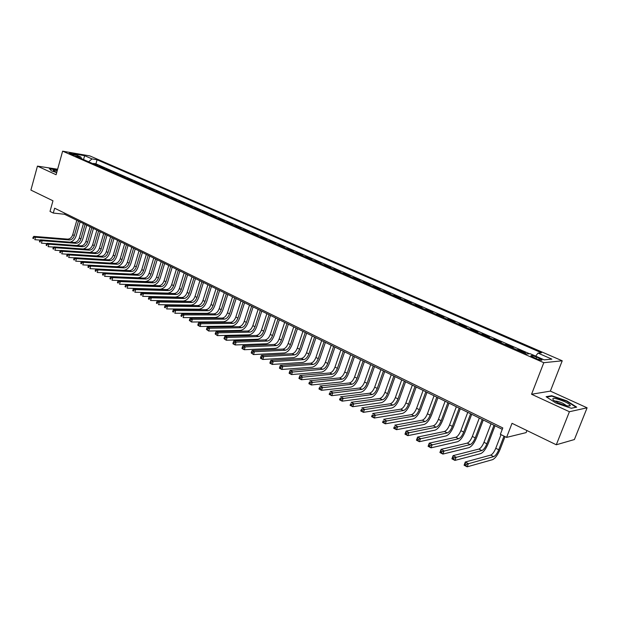 <?xml version="1.0" encoding="UTF-8"?>
<svg xmlns="http://www.w3.org/2000/svg" width="618" height="618" viewBox="0 0 618 618"><rect width="100%" height="100%" fill="white"/><g stroke="black" fill="none" stroke-linecap="round" stroke-linejoin="round"><path stroke-width="0.93" d="M69.873 153.851C73.001 155.01 74.863 155.435 75.458 155.133L74.67 154.685C71.549 153.534 69.687 153.109 69.085 153.403L69.873 153.851M562.233 360.796L89.865 155.914L62.627 151.171L543.794 362.696L562.233 360.796L550.368 391.109L531.557 394.253L569.41 411.727L587.1 407.81L550.368 391.109M587.1 407.81L574.392 439.545L556.293 444.775L512.028 423.315L506.59 437.397L526.134 432.608L526.938 430.545M57.628 169.224L37.443 166.118L30.9 190.089L52.97 200.788L50.012 211.433L53.287 213.055L64.566 214.268L502.279 429.309M569.41 411.727L556.293 444.775M524.079 352.955L525.439 352.847L518.116 349.641L517.892 350.236M511.897 347.61L513.272 347.517L506.065 344.357L505.841 344.944M499.885 342.333L501.291 342.264L494.184 339.143L493.96 339.73M488.05 337.142L489.479 337.08L482.473 334.006L482.256 334.593M476.385 332.02L477.838 331.974L470.924 328.946L470.715 329.525M464.89 326.968L466.358 326.937L459.545 323.956L459.336 324.535M453.55 321.993L455.041 321.978L448.328 319.035L448.112 319.606M442.372 317.088L443.878 317.08L437.258 314.183L437.05 314.755M431.349 312.252L432.878 312.26L426.35 309.394L426.142 309.966M420.479 307.478L422.024 307.501L415.582 304.674L415.381 305.238M409.757 302.774L411.325 302.805L404.968 300.016L404.767 300.58M399.189 298.131L400.765 298.177L394.5 295.427L394.299 295.983M388.753 293.55L390.352 293.604L384.172 290.9L383.971 291.457M378.463 289.031L380.078 289.1L373.975 286.428L373.782 286.984M368.313 284.581L369.935 284.659L363.917 282.017L363.732 282.565M358.293 280.178L359.931 280.271L353.998 277.667L353.805 278.208M348.405 275.844L350.058 275.937L344.203 273.372L344.017 273.913M338.649 271.557L340.317 271.665L334.531 269.131L334.353 269.672M329.023 267.331L330.7 267.447L324.991 264.944L324.813 265.485M319.514 263.16L321.213 263.291L315.574 260.819L315.396 261.352M310.136 259.042L311.843 259.181L306.273 256.74L306.103 257.266M300.873 254.971L302.588 255.118L297.096 252.708L296.918 253.241M291.727 250.962L293.457 251.117L288.034 248.737L287.857 249.263M282.696 246.999L284.434 247.161L279.081 244.813L278.911 245.331M273.782 243.083L275.528 243.253L270.244 240.935L270.074 241.453M264.975 239.22L266.737 239.398L261.507 237.103L261.344 237.621M256.277 235.396L258.046 235.589L252.886 233.326L252.723 233.836M247.687 231.626L249.471 231.827L244.373 229.587L244.21 230.105M239.205 227.903L240.989 228.112L235.96 225.902L235.798 226.412M230.823 224.226L232.623 224.434L227.648 222.256L227.486 222.758M222.542 220.587L224.349 220.811L219.436 218.656L219.274 219.158M214.361 217.003L216.176 217.227L211.317 215.095L211.163 215.597M206.281 213.449L208.104 213.681L203.299 211.58L203.144 212.074M198.293 209.942L200.124 210.182L195.381 208.104L195.226 208.598M190.398 206.482L192.237 206.729L187.548 204.666L187.393 205.161M182.596 203.059L184.442 203.307L179.807 201.275L179.66 201.769M174.886 199.668L176.74 199.931L172.159 197.922L172.013 198.409M167.269 196.323L169.123 196.594L164.597 194.608L164.45 195.087M159.738 193.017L161.599 193.287L157.119 191.325L156.98 191.812M152.291 189.749L154.16 190.027L149.734 188.088L149.587 188.567M144.929 186.52L146.798 186.798L142.426 184.882L142.287 185.361M137.652 183.322L139.529 183.608L135.203 181.715L135.064 182.194M130.452 180.17L132.337 180.456L128.057 178.579L127.926 179.058M123.337 177.042L125.222 177.343L120.997 175.489L120.858 175.952M116.3 173.952L118.192 174.253L114.013 172.422L113.874 172.893M109.347 170.9L111.24 171.209L107.107 169.394L106.968 169.857M102.464 167.88L104.365 168.189L100.27 166.397L100.139 166.86M506.59 437.397L500.356 434.315L502.805 427.942L54.639 208.212L53.287 213.055M539.421 358.332L536.602 357.104C532.6 355.535 530.692 355.149 530.862 355.96L536.192 358.633C540.217 360.217 542.14 360.595 541.955 359.776L539.421 358.332L538.911 359.653M81.591 158.718L80.873 157.003L75.643 156.107L526.513 354.021L530.19 353.72L544.219 359.861L551.859 359.128L538 353.087L541.507 352.801L97.08 159.776L92.028 158.911L88.621 161.8M80.873 157.003L73.48 153.766L84.666 155.705L92.028 158.911M529.564 353.774L95.921 163.832L93.519 163.43L93.388 163.894M95.659 164.89L97.559 165.207L93.519 163.43M98.37 166.08L100.27 166.397M105.207 169.085L107.107 169.394M112.121 172.121L114.013 172.422M119.112 175.188L120.997 175.489M126.172 178.285L128.057 178.579M133.326 181.429L135.203 181.715M140.549 184.597L142.426 184.882M147.864 187.81L149.734 188.088M155.257 191.055L157.119 191.325M162.735 194.338L164.597 194.608M170.305 197.66L172.159 197.922M177.961 201.02L179.807 201.275M185.709 204.419L187.548 204.666M193.542 207.864L195.381 208.104M201.476 211.341L203.299 211.58M209.502 214.863L211.317 215.095M217.621 218.432L219.436 218.656M225.84 222.04L227.648 222.256M234.16 225.694L235.96 225.902M242.588 229.386L244.373 229.587M251.109 233.133L252.886 233.326M259.745 236.918L261.507 237.103M268.482 240.757L270.244 240.935M277.335 244.643L279.081 244.813M286.296 248.575L288.034 248.737M295.373 252.561L297.096 252.708M304.566 256.594L306.273 256.74M313.874 260.68L315.574 260.819M323.307 264.821L324.991 264.944M332.855 269.015L334.531 269.131M342.534 273.264L344.203 273.372M352.345 277.567L353.998 277.667M362.287 281.932L363.917 282.017M372.353 286.35L373.975 286.428M382.565 290.831L384.172 290.9M392.909 295.373L394.5 295.427M403.399 299.977L404.968 300.016M414.029 304.651L415.582 304.674M424.813 309.379L426.35 309.394M435.744 314.176L437.258 314.183M446.822 319.042L448.328 319.035M458.069 323.979L459.545 323.956M469.471 328.985L470.924 328.946M481.036 334.06L482.473 334.006M492.77 339.212L494.184 339.143M504.674 344.435L506.065 344.357M516.748 349.734L518.116 349.641M531.557 394.253L543.794 362.696M37.443 166.118L56.099 174.732L62.627 151.171M64.859 213.225L64.566 214.268M535.69 356.13L538 353.087M95.921 163.832L97.08 159.776M84.666 155.705L83.523 159.568M566.791 400.85L551.712 395.713L546.111 396.71L555.829 402.998L571.31 408.282L576.679 407.131L566.791 400.85L566.652 401.221M57.459 169.85L49.34 168.606L51.379 170.823L56.694 172.607M551.511 396.231L551.712 395.713M501.013 434.639L495.767 448.274C494.191 452.005 492.507 454.276 490.723 455.095L465.3 462.009L468.382 463.624L467.162 466.829L492.523 459.676C495.196 458.425 497.714 455.01 500.078 449.417L505.014 436.625M504.01 436.123L498.749 449.773C497.166 453.512 495.481 455.79 493.697 456.617L466.312 464.319L465.076 463.67L464.589 464.952L465.825 465.601L466.312 464.319M465.825 465.601L467.162 466.829L464.087 465.207L465.3 462.009L465.076 463.67M464.087 465.207L464.589 464.952M558.054 402.805C565.014 405.725 569.101 406.667 570.321 405.617C570.144 404.659 568.189 403.307 564.45 401.545C554.771 397.76 551.14 397.343 553.558 400.294L558.054 402.805M566.791 405.817L562.851 403.268C559.027 401.607 556.331 400.889 554.771 401.09M546.706 397.088L551.905 396.161L566.528 401.144L576.1 407.223L571.256 408.259M49.618 168.899L57.389 170.097M57.219 170.692C53.936 170.012 52.723 170.074 53.573 170.862L56.771 172.329M56.817 172.144L55.937 172.02M491.04 423.786L483.971 442.318C482.403 446.018 480.719 448.274 478.904 449.062L453.102 455.636L456.13 457.22L454.933 460.402L480.68 453.604C483.392 452.391 485.918 449.008 488.259 443.461L495.033 425.748M493.998 425.238L486.899 443.794C485.339 447.509 483.647 449.765 481.847 450.561L454.068 457.899L452.855 457.266L452.376 458.541L453.589 459.174L454.068 457.899M453.589 459.174L454.933 460.402L451.905 458.811L453.102 455.636L452.855 457.266M451.905 458.811L452.376 458.541M479.313 418.023L472.337 436.439C470.792 440.124 469.101 442.349 467.262 443.121L441.09 449.348L444.072 450.908L442.89 454.075L469.016 447.617C471.758 446.443 474.292 443.098 476.602 437.583L483.291 419.977M482.233 419.46L475.227 437.899C473.682 441.592 471.99 443.824 470.159 444.597L442.017 451.588L440.827 450.962L440.348 452.221L441.546 452.855L442.017 451.588M441.546 452.855L442.89 454.075L439.908 452.507L441.09 449.348L440.827 450.962M439.908 452.507L440.348 452.221M467.756 412.345L460.866 430.653C459.336 434.315 457.644 436.517 455.79 437.258L429.255 443.16L432.191 444.697L431.024 447.841L457.513 441.723C460.286 440.58 462.828 437.274 465.115 431.789L471.712 414.292M470.63 413.759L463.716 432.09C462.187 435.76 460.495 437.969 458.641 438.718L430.143 445.362L428.969 444.744L428.506 446.003L429.68 446.621L430.143 445.362M429.68 446.621L431.024 447.841L428.089 446.296L429.255 443.16L428.969 444.744M428.089 446.296L428.506 446.003M456.354 406.744L449.564 424.945C448.05 428.583 446.35 430.761 444.473 431.488L417.59 437.065L420.495 438.579L419.344 441.7L446.173 435.906C448.985 434.802 451.519 431.526 453.79 426.08L460.302 408.683M459.189 408.135L452.376 426.366C450.854 430.004 449.162 432.191 447.285 432.917L418.456 439.236L417.289 438.625L416.833 439.877L417.992 440.487L418.456 439.236M417.992 440.487L419.344 441.7L416.447 440.186L417.59 437.065L417.289 438.625M416.447 440.186L416.833 439.877M445.122 401.229L438.417 419.321C436.918 422.936 435.219 425.091 433.318 425.787L406.103 431.055L408.961 432.546L407.826 435.651L434.995 430.174C437.838 429.101 440.379 425.864 442.619 420.449L449.047 403.152M447.911 402.596L441.19 420.719C439.684 424.334 437.992 426.497 436.092 427.208L406.93 433.195L405.787 432.6L405.331 433.844L406.474 434.439L406.93 433.195M406.474 434.439L407.826 435.651L404.975 434.153L406.103 431.055L405.787 432.6M434.037 395.783L427.424 413.774C425.941 417.359 424.242 419.498 422.326 420.17L394.786 425.138L397.598 426.605L396.486 429.695L423.971 424.52C426.845 423.485 429.386 420.279 431.611 414.894L437.953 397.706M436.795 397.135L430.159 415.149C428.676 418.749 426.968 420.889 425.06 421.569L395.574 427.247L394.454 426.659L394.006 427.895L395.126 428.483L395.574 427.247M395.126 428.483L396.486 429.695L393.674 428.22L394.454 426.659M423.114 390.414L416.586 408.297C415.118 411.866 413.419 413.983 411.48 414.639L383.631 419.305L386.404 420.75L385.3 423.824L413.102 418.95C415.999 417.938 418.548 414.763 420.75 409.425L427.007 392.33M425.833 391.75L419.282 409.657C417.807 413.233 416.107 415.35 414.176 416.014L384.388 421.383L383.276 420.804L382.836 422.032L383.948 422.612L384.388 421.383M383.948 422.612L385.3 423.824L382.534 422.364L383.276 420.804M412.337 385.122L405.895 402.905C404.442 406.451 402.735 408.537 400.781 409.178L372.639 413.55L375.373 414.987L374.284 418.031L402.388 413.45C405.308 412.476 407.865 409.332 410.043 404.025L416.215 387.022M415.018 386.435L408.552 404.242C407.1 407.795 405.393 409.889 403.438 410.53L373.365 415.605L372.268 415.033L371.835 416.254L372.932 416.826L373.365 415.605M372.932 416.826L374.284 418.031L371.557 416.602L372.268 415.033M401.715 379.9L395.35 397.583C393.913 401.105 392.206 403.175 390.236 403.786L361.8 407.888L364.496 409.294L363.423 412.33L391.812 408.027C394.763 407.084 397.32 403.971 399.475 398.695L405.57 381.8M404.357 381.198L397.977 398.904C396.532 402.434 394.825 404.504 392.855 405.13L362.496 409.912L361.422 409.348L360.989 410.561L362.063 411.125L362.496 409.912M362.063 411.125L363.423 412.33L360.734 410.916L361.422 409.348M391.233 374.747L384.952 392.33C383.523 395.829 381.816 397.876 379.823 398.479L351.124 402.303L353.774 403.693L352.716 406.706L381.383 402.681C384.365 401.77 386.922 398.687 389.054 393.442L395.072 376.64M393.836 376.03L387.54 393.635C386.111 397.142 384.404 399.197 382.411 399.8L351.781 404.296L350.723 403.739L350.298 404.945L351.356 405.501L351.781 404.296M351.356 405.501L352.716 406.706L350.066 405.308L350.723 403.739M380.889 369.672L374.686 387.146C373.28 390.63 371.565 392.654 369.564 393.233L340.588 396.795L343.206 398.162L342.163 401.159L371.094 397.405C374.099 396.517 376.656 393.473 378.772 388.259L384.713 371.549M383.461 370.931L377.243 388.436C375.829 391.92 374.114 393.96 372.113 394.539L341.221 398.764L340.178 398.216L339.761 399.413L340.804 399.962L341.221 398.764M340.804 399.962L342.163 401.159L339.545 399.784L340.178 398.216M370.684 364.659L364.566 382.032C363.168 385.493 361.453 387.501 359.437 388.065L330.205 391.364L332.793 392.716L331.758 395.69L360.951 392.198C363.971 391.341 366.536 388.328 368.629 383.145L374.5 366.528M373.226 365.902L367.084 383.307C365.678 386.775 363.971 388.784 361.955 389.348L330.808 393.303L329.78 392.762L329.363 393.952L330.398 394.5L330.808 393.303M330.398 394.5L331.758 395.69L329.178 394.338L329.78 392.762M329.178 394.338L329.363 393.952M360.618 359.715L354.57 376.995C353.187 380.433 351.48 382.418 349.44 382.959L319.969 386.011L322.511 387.339L321.499 390.298L350.931 387.061C353.983 386.235 356.547 383.245 358.618 378.092L364.411 361.576M363.121 360.943L357.057 378.247C355.667 381.692 353.959 383.685 351.928 384.234L320.541 387.926L319.521 387.393L319.12 388.575L320.139 389.108L320.541 387.926M320.139 389.108L321.499 390.298L318.95 388.961L319.521 387.393M318.95 388.961L319.12 388.575M350.684 354.832L344.713 372.013C343.345 375.435 341.63 377.405 339.583 377.93L309.873 380.727L312.384 382.04L311.379 384.983L341.051 382.001C344.126 381.198 346.69 378.239 348.737 373.118L354.462 356.686M353.156 356.045L347.169 373.257C345.794 376.679 344.079 378.656 342.032 379.182L310.421 382.619L309.417 382.094L309.015 383.268L310.02 383.793L310.421 382.619M310.02 383.793L311.379 384.983L308.869 383.67L309.417 382.094M308.869 383.67L309.015 383.268M340.881 350.02L334.987 367.107C333.627 370.499 331.912 372.453 329.85 372.955L299.915 375.52L302.387 376.818L301.399 379.738L331.302 376.995C334.392 376.223 336.957 373.287 338.988 368.197L344.643 351.866M343.322 351.217L337.405 368.328C336.045 371.727 334.33 373.689 332.268 374.191L300.433 377.382L299.444 376.864L299.05 378.038L300.039 378.556L300.433 377.382M300.039 378.556L301.399 379.738L298.927 378.44L299.05 378.038M299.915 375.52L299.444 376.864M331.209 345.261L325.385 362.256C324.041 365.632 322.326 367.571 320.248 368.058L290.089 370.383L292.53 371.665L291.557 374.57L321.677 372.059C324.79 371.31 327.355 368.405 329.371 363.345L334.956 347.107M333.62 346.443L327.772 363.461C326.42 366.845 324.713 368.784 322.635 369.278L290.584 372.221L289.61 371.712L289.216 372.878L290.19 373.388L290.584 372.221M290.19 373.388L291.557 374.57L289.116 373.287L289.216 372.878M290.089 370.383L289.61 371.712M321.661 340.572L315.906 357.474C314.57 360.827 312.863 362.743 310.769 363.214L280.402 365.315L282.812 366.574L281.847 369.471L312.183 367.192C315.311 366.466 317.876 363.593 319.877 358.564L325.392 342.403M324.033 341.739L318.262 358.664C316.926 362.024 315.211 363.948 313.125 364.419L282.812 366.574L280.873 367.131L279.908 366.628L279.521 367.787L280.479 368.289L280.873 367.131M280.479 368.289L281.847 369.471L279.436 368.204L279.521 367.787M280.402 365.315L279.908 366.628M312.237 335.945L306.543 352.747C305.23 356.084 303.515 357.984 301.406 358.44L270.839 360.317L273.218 361.561L272.268 364.435L302.805 362.38C305.956 361.684 308.521 358.834 310.499 353.836L315.952 337.768M314.577 337.096L308.876 353.921C307.555 357.266 305.84 359.166 303.739 359.63L273.218 361.561L271.287 362.109L270.336 361.615L269.95 362.758L270.9 363.26L271.287 362.109M270.9 363.26L272.268 364.435L269.888 363.191L269.95 362.758M270.839 360.317L270.336 361.615M302.928 331.372L297.312 348.089C295.999 351.403 294.292 353.28 292.175 353.72L261.414 355.389L263.755 356.609L262.812 359.467L293.55 357.637C296.717 356.965 299.282 354.137 301.244 349.17L306.628 333.187M305.246 332.507L299.606 349.247C298.301 352.569 296.586 354.454 294.469 354.894L263.755 356.609L261.831 357.158L260.889 356.663L260.518 357.807L261.453 358.301L261.831 357.158M261.453 358.301L262.812 359.467L260.472 358.239L260.518 357.807M261.414 355.389L260.889 356.663M293.743 326.86L288.189 343.484C286.891 346.783 285.184 348.645 283.052 349.07L252.105 350.522L254.423 351.727L253.488 354.57L284.411 352.955C287.602 352.299 290.159 349.502 292.105 344.558L297.428 328.668M296.03 327.98L290.46 344.628C289.162 347.934 287.447 349.796 285.323 350.228L254.423 351.727L252.499 352.268L251.572 351.781L251.202 352.917L252.129 353.403L252.499 352.268M252.129 353.403L253.488 354.57L251.202 352.917M252.105 350.522L251.572 351.781M284.674 322.403L279.181 338.934C277.899 342.217 276.192 344.064 274.052 344.473L242.92 345.717L245.207 346.914L244.288 349.734L275.389 348.328C278.594 347.695 281.159 344.921 283.083 340.008L288.343 324.203M286.93 323.508L281.429 340.07C280.139 343.353 278.424 345.199 276.292 345.616L245.207 346.914L243.291 347.44L242.38 346.961L242.017 348.089L242.928 348.575L243.291 347.44M242.928 348.575L244.288 349.734L242.001 348.537L242.017 348.089M242.92 345.717L242.38 346.961M275.713 318L270.29 334.446C269.023 337.706 267.308 339.537 265.161 339.931L233.859 340.974L236.115 342.156L235.203 344.968L266.482 343.755C269.703 343.152 272.26 340.402 274.168 335.52L279.367 319.792M277.945 319.097L272.507 335.566C271.232 338.826 269.518 340.665 267.37 341.059L236.115 342.156L234.207 342.681L233.31 342.21L232.947 343.33L233.843 343.801L234.207 342.681M233.843 343.801L235.203 344.968L232.955 343.786L232.947 343.33M233.859 340.974L233.31 342.21M266.868 313.658L261.514 330.012C260.248 333.256 258.54 335.072 256.377 335.45L224.913 336.3L227.138 337.459L226.242 340.255L257.683 339.243C260.92 338.664 263.484 335.937 265.369 331.078L270.506 315.443M269.069 314.74L263.701 331.117C262.434 334.361 260.719 336.177 258.563 336.563L227.138 337.459L225.246 337.976L224.349 337.513L223.994 338.633L224.882 339.097L225.246 337.976M224.882 339.097L226.242 340.255L223.994 338.633M224.913 336.3L224.349 337.513M258.139 309.363L252.839 325.632C251.588 328.861 249.881 330.653 247.71 331.024L216.084 331.681L218.278 332.832L217.397 335.613L249 334.794C252.244 334.23 254.809 331.534 256.679 326.698L261.762 311.148M260.309 310.429L254.995 326.721C253.743 329.958 252.036 331.75 249.865 332.121L218.278 332.832L216.393 333.341L215.512 332.878L215.157 333.99L216.037 334.454L216.393 333.341M216.037 334.454L217.397 335.613L215.157 333.99M216.084 331.681L215.512 332.878M249.51 305.13L244.272 321.314C243.036 324.52 241.321 326.296 239.143 326.652L207.37 327.123L209.541 328.258L208.66 331.024L240.417 330.391C243.677 329.85 246.242 327.177 248.096 322.372L253.117 306.899M251.657 306.18L246.404 322.387C245.161 325.601 243.453 327.378 241.275 327.733L209.541 328.258L207.656 328.761L206.791 328.305L206.435 329.417L207.308 329.873L207.656 328.761M207.308 329.873L208.66 331.024L206.435 329.417M207.37 327.123L206.791 328.305M240.989 300.943L235.813 317.042C234.585 320.224 232.878 321.993 230.684 322.333L198.764 322.627L200.904 323.739L200.039 326.489L231.943 326.041C235.219 325.524 237.775 322.874 239.622 318.092L244.581 302.704M243.106 301.986L237.915 318.1C236.686 321.298 234.979 323.059 232.793 323.407L200.904 323.739L199.027 324.241L198.177 323.793L197.83 324.89L198.687 325.346L199.027 324.241M198.687 325.346L200.039 326.489L197.899 325.369L197.83 324.89M198.764 322.627L198.177 323.793M232.569 296.802L227.455 312.816C226.234 315.991 224.527 317.737 222.333 318.061L190.267 318.177L192.383 319.29L191.526 322.017L223.569 321.754C226.86 321.252 229.417 318.625 231.24 313.874L236.146 298.564M234.662 297.837L229.533 313.867C228.312 317.042 226.605 318.795 224.411 319.127L192.383 319.29L190.514 319.776L189.672 319.336L189.324 320.433L190.174 320.873L190.514 319.776M190.174 320.873L191.526 322.017L189.324 320.433M190.267 318.177L189.672 319.336M224.257 292.723L219.197 308.652C217.992 311.804 216.285 313.535 214.075 313.851L181.877 313.797L183.971 314.886L183.121 317.606L215.303 317.513C218.602 317.026 221.159 314.423 222.967 309.703L227.818 294.469M226.327 293.735L221.252 309.688C220.039 312.847 218.332 314.585 216.13 314.902L183.971 314.886L182.109 315.373L181.275 314.933L180.935 316.022L181.769 316.462L182.109 315.373M181.769 316.462L180.935 316.022M181.877 313.797L181.275 314.933M216.037 288.683L211.039 304.535C209.842 307.671 208.135 309.386 205.925 309.688L173.596 309.464L175.659 310.537L174.824 313.249L207.13 313.318C210.444 312.855 213.001 310.275 214.794 305.578L219.591 290.429M218.084 289.688L213.071 305.555C211.866 308.699 210.166 310.421 207.949 310.723L175.659 310.537L173.805 311.024L172.978 310.591L172.646 311.673L173.473 312.105L173.805 311.024M173.473 312.105L172.646 311.673M173.596 309.464L172.978 310.591M207.926 284.697L202.974 300.464C201.792 303.585 200.085 305.284 197.868 305.57L165.415 305.184L167.455 306.25L166.628 308.938L199.058 309.185C202.387 308.737 204.937 306.18 206.713 301.507L211.456 286.435M209.942 285.686L204.983 301.476C203.793 304.597 202.086 306.304 199.869 306.598L167.455 306.25L165.609 306.729L164.79 306.296L164.465 307.378L165.276 307.803L165.609 306.729M165.276 307.803L164.465 307.378M165.415 305.184L164.79 306.296M199.908 280.757L195.01 296.439C193.836 299.545 192.128 301.229 189.904 301.507L157.343 300.958L159.351 302.009L158.532 304.689L191.086 305.091C194.415 304.666 196.972 302.125 198.733 297.482L203.422 282.488M201.901 281.738L196.995 297.443C195.813 300.549 194.114 302.241 191.889 302.519L159.351 302.009L157.513 302.48L156.709 302.063L156.377 303.129L157.181 303.554L157.513 302.48M157.181 303.554L156.377 303.129M157.343 300.958L156.709 302.063M191.982 276.864L187.138 292.469C185.972 295.551 184.272 297.227 182.04 297.49L149.363 296.787L151.348 297.822L150.537 300.487L183.206 301.051C186.551 300.642 189.093 298.123 190.846 293.504L195.481 278.587M193.952 277.83L189.1 293.457C187.926 296.547 186.227 298.224 183.994 298.494L151.348 297.822L149.51 298.293L148.722 297.876L148.397 298.942L149.193 299.359L149.51 298.293M149.193 299.359L148.397 298.942M149.363 296.787L148.722 297.876M184.149 273.017L179.359 288.544C178.2 291.611 176.501 293.272 174.261 293.519L141.476 292.662L143.438 293.689L142.642 296.339L175.412 297.057C178.772 296.663 181.313 294.168 183.052 289.572L187.633 274.732M186.095 273.975L181.298 289.518C180.139 292.592 178.44 294.253 176.2 294.508L143.438 293.689L141.615 294.153L140.827 293.743L140.51 294.801L141.298 295.211L141.615 294.153M141.298 295.211L140.51 294.801M141.476 292.662L140.827 293.743M176.408 269.209L171.673 284.659C170.522 287.71 168.822 289.355 166.582 289.595L133.689 288.591L135.628 289.61L134.84 292.237L167.717 293.11C171.078 292.731 173.619 290.259 175.342 285.686L179.884 270.923M178.332 270.159L173.588 285.624C172.437 288.683 170.738 290.329 168.49 290.576L135.628 289.61L133.812 290.066L133.04 289.657L132.723 290.707L133.496 291.117L133.812 290.066M133.496 291.117L132.723 290.707M133.689 288.591L133.04 289.657M168.753 265.454L164.071 280.819C162.936 283.855 161.236 285.493 158.988 285.717L126.002 284.574L127.918 285.57L127.138 288.189L160.108 289.209C163.484 288.853 166.018 286.397 167.725 281.847L172.213 267.154M170.661 266.389L165.964 281.777C164.821 284.821 163.129 286.451 160.873 286.682L127.918 285.57L126.103 286.026L125.338 285.624L125.029 286.667L125.794 287.069L126.103 286.026M125.794 287.069L125.029 286.667M126.002 284.574L125.338 285.624M161.19 261.738L156.563 277.034C155.427 280.047 153.735 281.669 151.48 281.885L118.401 280.595L120.294 281.584L119.521 284.195L152.584 285.354C155.968 285.006 158.509 282.58 160.201 278.054L164.643 263.43M163.075 262.665L158.432 277.976C157.296 280.997 155.605 282.619 153.349 282.843L120.294 281.584L118.486 282.032L117.729 281.638L117.42 282.681L118.177 283.075L118.486 282.032M118.177 283.075L117.42 282.681M118.401 280.595L117.729 281.638M153.72 258.069L149.131 273.28C148.011 276.285 146.319 277.891 144.056 278.1L110.892 276.671L112.762 277.644L111.997 280.24L145.153 281.538C148.544 281.213 151.078 278.803 152.754 274.299L157.15 259.753M155.582 258.981L150.985 274.214C149.857 277.219 148.166 278.834 145.902 279.042L112.762 277.644L110.962 278.092L110.213 277.698L109.911 278.733L110.661 279.127L110.962 278.092M110.661 279.127L109.911 278.733M110.892 276.671L110.213 277.698M146.327 254.438L141.792 269.579C140.68 272.561 138.988 274.16 136.725 274.353L103.469 272.793L105.323 273.759L104.566 276.331L137.806 277.768C141.205 277.459 143.731 275.064 145.4 270.591L149.749 256.115M148.166 255.342L143.623 270.499C142.503 273.488 140.819 275.087 138.548 275.288L105.323 273.759L103.53 274.191L102.789 273.805L102.488 274.84L103.229 275.226L103.53 274.191M103.229 275.226L102.488 274.84M103.469 272.793L102.789 273.805M139.019 250.846L134.531 265.91C133.434 268.884 131.742 270.468 129.471 270.653L96.138 268.954L97.968 269.911L97.219 272.476L130.537 274.044C133.944 273.751 136.47 271.379 138.123 266.922L142.426 252.523M140.842 251.742L136.339 266.821C135.234 269.803 133.55 271.387 131.279 271.572L97.968 269.911L96.184 270.344L95.45 269.958L95.149 270.985L95.883 271.372L96.184 270.344M95.883 271.372L95.149 270.985M96.138 268.954L95.45 269.958M123.762 270.36C127.03 269.834 129.425 267.478 130.931 263.299L135.188 248.961M133.596 248.181L129.147 263.191C128.05 266.149 126.358 267.725 124.087 267.903L90.699 266.111L89.958 268.66L96.13 268.977M131.796 247.3L127.354 262.287C126.265 265.246 124.581 266.814 122.302 266.991L88.892 265.168L90.699 266.111L88.922 266.536L88.196 266.157L87.903 267.177L88.621 267.555L88.922 266.536M88.621 267.555L87.903 267.177M88.892 265.168L88.196 266.157M116.949 266.698C120.116 266.034 122.403 263.708 123.824 259.714L128.034 245.446M126.435 244.658L122.024 259.599C120.943 262.542 119.259 264.102 116.972 264.272L83.515 262.349L82.781 264.89L88.853 265.222M124.658 243.786L120.263 258.703C119.174 261.646 117.49 263.206 115.211 263.368L81.73 261.422L83.515 262.349L81.746 262.774L81.028 262.403L80.742 263.423L81.452 263.793L81.746 262.774M81.452 263.793L80.742 263.423M81.73 261.422L81.028 262.403M110.128 263.075C113.218 262.326 115.435 260.024 116.787 256.169L120.958 241.97M119.351 241.182L114.994 256.045C113.913 258.973 112.229 260.518 109.942 260.68L76.416 258.641L75.69 261.167L81.661 261.514M117.59 240.317L113.241 255.164C112.167 258.092 110.483 259.63 108.196 259.792L74.654 257.714L76.416 258.641L73.944 258.687L73.658 259.699L74.361 260.07L74.647 259.058M74.361 260.07L73.658 259.699M74.654 257.714L73.944 258.687M103.345 259.49C106.373 258.687 108.536 256.408 109.834 252.662L113.959 238.533M112.345 237.745L108.034 252.53C106.96 255.45 105.284 256.98 102.99 257.134L69.394 254.971L68.683 257.482L74.562 257.845M110.607 236.887L106.304 251.657C105.238 254.57 103.554 256.099 101.267 256.254L67.656 254.06L69.394 254.971L66.945 255.018L66.659 256.022L67.354 256.393L67.64 255.381M67.354 256.393L66.659 256.022M67.656 254.06L66.945 255.018M96.617 255.945C99.591 255.103 101.7 252.847 102.959 249.193L107.038 235.134M105.423 234.338L101.151 249.062C100.085 251.959 98.409 253.48 96.114 253.619L62.457 251.341L61.754 253.844L67.54 254.222M103.7 233.496L99.444 248.197C98.378 251.093 96.702 252.607 94.407 252.754L60.742 250.437L62.457 251.341L60.023 251.395L59.737 252.391L60.425 252.754L60.711 251.75M60.425 252.754L59.737 252.391M60.742 250.437L60.023 251.395M89.942 252.445C92.87 251.565 94.94 249.34 96.153 245.763L100.193 231.773M98.571 230.977L94.345 245.624C93.287 248.506 91.611 250.02 89.316 250.151L55.605 247.756L54.902 250.244L60.595 250.63M96.871 230.135L92.654 244.767C91.603 247.648 89.927 249.154 87.632 249.286L53.897 246.868L55.605 247.756L53.179 247.803L52.901 248.799L53.581 249.162L53.859 248.166M53.581 249.162L52.901 248.799M53.897 246.868L53.179 247.803M83.33 248.977C86.219 248.073 88.243 245.871 89.425 242.364L93.426 228.444M91.796 227.648L87.609 242.225C86.566 245.091 84.89 246.59 82.596 246.713L48.822 244.21L48.127 246.682L53.727 247.084M90.112 226.821L85.941 241.383C84.898 244.249 83.221 245.74 80.919 245.864L47.138 243.33L48.822 244.21L46.412 244.257L46.134 245.253L46.806 245.601L47.084 244.612M46.806 245.601L46.134 245.253M47.138 243.33L46.412 244.257M76.787 245.555C79.629 244.628 81.622 242.449 82.766 239.011L86.729 225.153M85.091 224.349L80.95 238.865C79.915 241.715 78.247 243.206 75.944 243.322L42.117 240.703L41.429 243.168L46.945 243.577M83.43 223.538L79.297 238.03C78.262 240.881 76.593 242.364 74.291 242.48L40.456 239.83L42.117 240.703L39.722 240.75L39.444 241.738L40.116 242.086L40.386 241.105M40.116 242.086L39.444 241.738M40.456 239.83L39.722 240.75M70.305 242.163C73.109 241.221 75.064 239.066 76.184 235.69L80.108 221.901M78.463 221.097L74.361 235.535C73.333 238.378 71.665 239.854 69.363 239.962L35.489 237.235L34.809 239.691L40.232 240.108M76.817 220.286L72.731 234.709C71.703 237.551 70.035 239.019 67.725 239.127L33.843 236.377L35.489 237.235L33.109 237.289L32.831 238.27L33.496 238.61L33.766 237.629M33.496 238.61L32.831 238.27M33.843 236.377L33.109 237.289M536.038 358.564L536.602 357.104M498.749 449.773L495.767 448.274M493.697 456.617L490.723 455.095M486.899 443.794L483.971 442.318M481.847 450.561L478.904 449.062M475.227 437.899L472.337 436.439M470.159 444.597L467.262 443.121M463.716 432.09L460.866 430.653M458.641 438.718L455.79 437.258M452.376 426.366L449.564 424.945M447.285 432.917L444.473 431.488M441.19 420.719L438.417 419.321M436.092 427.208L433.318 425.787M430.159 415.149L427.424 413.774M425.06 421.569L422.326 420.17M419.282 409.657L416.586 408.297M414.176 416.014L411.48 414.639M408.552 404.242L405.895 402.905M403.438 410.53L400.781 409.178M397.977 398.904L395.35 397.583M392.855 405.13L390.236 403.786M387.54 393.635L384.952 392.33M382.411 399.8L379.823 398.479M377.243 388.436L374.686 387.146M372.113 394.539L369.564 393.233M367.084 383.307L364.566 382.032M361.955 389.348L359.437 388.065M357.057 378.247L354.57 376.995M351.928 384.234L349.44 382.959M347.169 373.257L344.713 372.013M342.032 379.182L339.583 377.93M337.405 368.328L334.987 367.107M332.268 374.191L329.85 372.955M327.772 363.461L325.385 362.256M322.635 369.278L320.248 368.058M318.262 358.664L315.906 357.474M313.125 364.419L310.769 363.214M308.876 353.921L306.543 352.747M303.739 359.63L301.406 358.44M299.606 349.247L297.312 348.089M294.469 354.894L292.175 353.72M290.46 344.628L288.189 343.484M285.323 350.228L283.052 349.07M281.429 340.07L279.181 338.934M276.292 345.616L274.052 344.473M272.507 335.566L270.29 334.446M267.37 341.059L265.161 339.931M263.701 331.117L261.514 330.012M258.563 336.563L256.377 335.45M254.995 326.721L252.839 325.632M249.865 332.121L247.71 331.024M246.404 322.387L244.272 321.314M241.275 327.733L239.143 326.652M237.915 318.1L235.813 317.042M232.793 323.407L230.684 322.333M229.533 313.867L227.455 312.816M224.411 319.127L222.333 318.061M221.252 309.688L219.197 308.652M216.13 314.902L214.075 313.851M213.071 305.555L211.039 304.535M207.949 310.723L205.925 309.688M204.983 301.476L202.974 300.464M199.869 306.598L197.868 305.57M196.995 297.443L195.01 296.439M191.889 302.519L189.904 301.507M189.1 293.457L187.138 292.469M183.994 298.494L182.04 297.49M181.298 289.518L179.359 288.544M176.2 294.508L174.261 293.519M173.588 285.624L171.673 284.659M168.49 290.576L166.582 289.595M165.964 281.777L164.071 280.819M160.873 286.682L158.988 285.717M158.432 277.976L156.563 277.034M153.349 282.843L151.48 281.885M150.985 274.214L149.131 273.28M145.902 279.042L144.056 278.1M143.623 270.499L141.792 269.579M138.548 275.288L136.725 274.353M136.339 266.821L134.531 265.91M131.279 271.572L129.471 270.653M129.147 263.191L127.354 262.287M124.087 267.903L122.302 266.991M122.024 259.599L120.263 258.703M116.972 264.272L115.211 263.368M114.994 256.045L113.241 255.164M109.942 260.68L108.196 259.792M108.034 252.53L106.304 251.657M102.99 257.134L101.267 256.254M101.151 249.062L99.444 248.197M96.114 253.619L94.407 252.754M94.345 245.624L92.654 244.767M89.316 250.151L87.632 249.286M87.609 242.225L85.941 241.383M82.596 246.713L80.919 245.864M80.95 238.865L79.297 238.03M75.944 243.322L74.291 242.48M74.361 235.535L72.731 234.709M69.363 239.962L67.725 239.127M541.777 360.24L541.955 359.776M567.579 405.964L570.321 405.617"/></g></svg>
